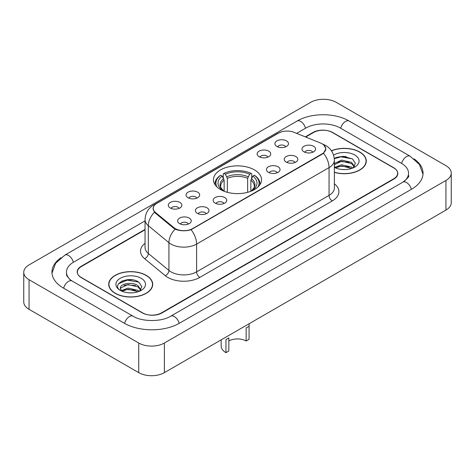 <?xml version="1.0" encoding="UTF-8"?>
<svg xmlns="http://www.w3.org/2000/svg" width="475" height="475" viewBox="0 0 475 475"><rect width="100%" height="100%" fill="white"/><g stroke="black" fill="none" stroke-linecap="round" stroke-linejoin="round"><path stroke-width="0.71" d="M254.493 169.925A24.035 13.876 0 0 0 228.303 166.915A24.035 13.876 0 0 0 213.465 179.734A24.035 13.876 0 0 0 220.507 189.549A24.035 13.876 0 0 0 246.697 192.559A24.035 13.876 0 0 0 261.535 179.734A24.035 13.876 0 0 0 254.493 169.925M259.113 156.703A6.804 3.925 180 0 1 257.765 155.592A6.804 3.925 180 0 1 260.015 150.712A6.804 3.925 180 0 1 268.731 151.151A6.804 3.925 180 0 1 270.085 155.592A6.804 3.925 180 0 1 259.113 156.703M267.906 157.112A4.079 2.357 0 0 0 266.808 155.966A4.079 2.357 0 0 0 262.788 155.367A4.079 2.357 0 0 0 259.944 157.112M188.053 197.731A6.804 3.925 180 0 1 186.705 196.62A6.804 3.925 180 0 1 188.955 191.74A6.804 3.925 180 0 1 197.671 192.179A6.804 3.925 180 0 1 199.025 196.62A6.804 3.925 180 0 1 188.053 197.731M196.846 198.14A4.079 2.357 0 0 0 195.748 196.988A4.079 2.357 0 0 0 191.728 196.395A4.079 2.357 0 0 0 188.884 198.14M170.287 207.991A6.804 3.925 180 0 1 168.94 206.874A6.804 3.925 180 0 1 171.19 201.994A6.804 3.925 180 0 1 179.906 202.433A6.804 3.925 180 0 1 181.26 206.874A6.804 3.925 180 0 1 170.287 207.991M179.081 208.394A4.079 2.357 0 0 0 177.982 207.248A4.079 2.357 0 0 0 173.963 206.649A4.079 2.357 0 0 0 171.113 208.394M276.877 146.448A6.804 3.925 180 0 1 275.53 145.338A6.804 3.925 180 0 1 277.78 140.458A6.804 3.925 180 0 1 286.496 140.897A6.804 3.925 180 0 1 287.85 145.338A6.804 3.925 180 0 1 276.877 146.448M285.671 146.858A4.079 2.357 0 0 0 284.572 145.706A4.079 2.357 0 0 0 280.553 145.113A4.079 2.357 0 0 0 277.709 146.858M286.211 162.094A6.804 3.925 180 0 1 284.858 160.983A6.804 3.925 180 0 1 287.114 156.103A6.804 3.925 180 0 1 295.83 156.536A6.804 3.925 180 0 1 297.178 160.983A6.804 3.925 180 0 1 286.211 162.094M294.999 162.498A4.079 2.357 0 0 0 293.906 161.352A4.079 2.357 0 0 0 289.887 160.752A4.079 2.357 0 0 0 287.037 162.498M268.446 172.348A6.804 3.925 180 0 1 267.092 171.237A6.804 3.925 180 0 1 269.349 166.357A6.804 3.925 180 0 1 278.065 166.796A6.804 3.925 180 0 1 279.413 171.237A6.804 3.925 180 0 1 268.446 172.348M277.234 172.757A4.079 2.357 0 0 0 276.141 171.606A4.079 2.357 0 0 0 272.122 171.012A4.079 2.357 0 0 0 269.272 172.757M215.151 203.122A6.804 3.925 180 0 1 213.797 202.006A6.804 3.925 180 0 1 216.054 197.125A6.804 3.925 180 0 1 224.77 197.564A6.804 3.925 180 0 1 226.118 202.006A6.804 3.925 180 0 1 215.151 203.122M223.939 203.526A4.079 2.357 0 0 0 222.846 202.38A4.079 2.357 0 0 0 218.827 201.78A4.079 2.357 0 0 0 215.977 203.526M197.386 213.376A6.804 3.925 180 0 1 196.033 212.266A6.804 3.925 180 0 1 198.289 207.385A6.804 3.925 180 0 1 207.005 207.824A6.804 3.925 180 0 1 208.353 212.266A6.804 3.925 180 0 1 197.386 213.376M206.174 213.786A4.079 2.357 0 0 0 205.081 212.634A4.079 2.357 0 0 0 201.062 212.04A4.079 2.357 0 0 0 198.212 213.786M179.621 223.63A6.804 3.925 180 0 1 178.268 222.52A6.804 3.925 180 0 1 180.524 217.639A6.804 3.925 180 0 1 189.24 218.078A6.804 3.925 180 0 1 190.588 222.52A6.804 3.925 180 0 1 179.621 223.63M188.409 224.04A4.079 2.357 0 0 0 187.316 222.894A4.079 2.357 0 0 0 183.297 222.294A4.079 2.357 0 0 0 180.447 224.04M303.976 151.834A6.804 3.925 180 0 1 302.628 150.723A6.804 3.925 180 0 1 304.879 145.843A6.804 3.925 180 0 1 313.595 146.282A6.804 3.925 180 0 1 314.943 150.723A6.804 3.925 180 0 1 303.976 151.834M312.77 152.243A4.079 2.357 0 0 0 311.671 151.097A4.079 2.357 0 0 0 307.652 150.498A4.079 2.357 0 0 0 304.802 152.243M320.524 143.028A12.243 7.072 180 0 1 322.157 143.818A12.243 7.072 180 0 1 325.743 148.817A12.243 7.072 180 0 1 322.157 153.817L192.607 228.612A12.243 7.072 180 0 1 173.915 227.667L155.426 212.426A12.243 7.072 180 0 1 153.217 208.371A12.243 7.072 180 0 1 156.803 203.371L278.433 133.143A12.243 7.072 180 0 1 294.12 132.353L320.524 143.028M145.047 229.781L81.332 266.564A13.603 7.855 0 0 0 77.348 272.122A13.603 7.855 0 0 0 81.332 277.673L142.262 312.853A13.603 7.855 0 0 0 161.5 312.853L393.668 178.814A13.603 7.855 0 0 0 397.652 173.256A13.603 7.855 0 0 0 393.668 167.705L332.738 132.525A13.603 7.855 0 0 0 313.5 132.525L305.692 137.032M404.011 181.444A24.486 14.137 0 0 0 408.536 173.256A24.486 14.137 0 0 0 401.363 163.257L340.438 128.084A24.486 14.137 0 0 0 305.805 128.084L296.643 133.374M145.047 220.893L73.637 262.123A24.486 14.137 0 0 0 66.464 272.122A24.486 14.137 0 0 0 70.989 280.309M138.736 343.027A18.139 10.474 0 0 0 164.386 343.027L445.936 180.476A18.139 10.474 0 0 0 451.25 173.072A18.139 10.474 0 0 0 445.936 165.668L336.264 102.351A18.139 10.474 0 0 0 310.614 102.351L29.064 264.902A18.139 10.474 0 0 0 23.75 272.306A18.139 10.474 0 0 0 29.064 279.71L138.736 343.027L138.736 372.649A18.139 10.474 0 0 0 164.386 372.649L445.936 210.098A18.139 10.474 0 0 0 451.25 202.694L451.25 173.072M23.75 272.306L23.75 301.928A18.139 10.474 0 0 0 29.064 309.332L138.736 372.649M60.972 257.723A39.003 22.515 0 0 0 51.953 272.122A39.003 22.515 0 0 0 63.377 288.04L124.302 323.22A39.003 22.515 0 0 0 179.461 323.22L411.623 189.181A39.003 22.515 0 0 0 423.047 173.256A39.003 22.515 0 0 0 414.028 158.858M334.364 172.372A21.992 12.7 0 0 0 366.278 161.037A21.992 12.7 0 0 0 359.836 152.059A21.992 12.7 0 0 0 331.419 150.735M146.27 275.363A21.992 12.7 0 0 0 122.301 272.608A21.992 12.7 0 0 0 108.722 284.341A21.992 12.7 0 0 0 115.164 293.318A21.992 12.7 0 0 0 139.133 296.073A21.992 12.7 0 0 0 152.713 284.341A21.992 12.7 0 0 0 146.27 275.363M108.947 285.481A21.992 12.7 0 0 0 108.87 285.819M323.992 145.172L325.903 148.746L323.505 153.229L322.317 154.09L191.069 229.686C186.212 231.153 181.361 231.153 176.51 229.686L173.755 228.297L155.266 213.055L154.446 212.218L153.057 208.685L153.68 206.435M145.047 229.413L81.172 266.291A13.603 7.855 0 0 0 77.188 271.842A13.603 7.855 0 0 0 81.172 277.4L142.743 312.942A13.603 7.855 0 0 0 161.981 312.942L393.828 179.087A13.603 7.855 0 0 0 397.812 173.535A13.603 7.855 0 0 0 393.828 167.978L332.257 132.436A13.603 7.855 0 0 0 313.019 132.436L305.318 136.877M152.558 285.819A21.992 12.7 0 0 0 152.487 285.481M366.13 162.521A21.992 12.7 0 0 0 366.053 162.183M132.531 279.846A18.139 10.474 0 0 0 121.915 281.105M346.097 156.542A18.139 10.474 0 0 0 335.481 157.807M334.364 172.223A21.767 12.57 0 0 0 366.053 161.037A21.767 12.57 0 0 0 359.676 152.148A21.767 12.57 0 0 0 331.503 150.866M341.81 169.456L345.266 169.557M335.029 167.283L341.632 164.766L351.536 167.081L352.735 168.043M335.635 167.918L341.632 165.941L351.749 168.405M334.364 166.238A10.254 5.92 0 0 0 335.724 168.002M334.364 163.495L341.632 160.063L351.536 162.379L354.475 166.446M334.364 164.671L341.632 161.239L351.536 163.554L354.243 166.755M334.364 167.366A14.784 8.538 0 0 0 354.742 167.075A14.784 8.538 0 0 0 354.742 154.998A14.784 8.538 0 0 0 333.581 155.147M353.079 167.901L355.401 163.352L352.468 158.935L343.253 156.293L334.275 158.46M335.13 167.74L334.364 166.927M334.299 158.739L340.824 156.857L352.266 158.798M337.565 162.147L340.824 161.559L348.994 162.26M337.565 166.85L340.824 166.262L348.994 166.963M115.324 293.229A21.767 12.57 0 0 0 139.044 295.949A21.767 12.57 0 0 0 152.487 284.341A21.767 12.57 0 0 0 146.11 275.452A21.767 12.57 0 0 0 122.384 272.727A21.767 12.57 0 0 0 108.947 284.341A21.767 12.57 0 0 0 115.324 293.229M128.238 292.754L131.694 292.855M121.457 290.587L128.06 288.07L137.964 290.385L139.163 291.347M122.069 291.223L128.06 289.245L138.183 291.709M121.564 291.044L120.502 288.562A10.254 5.92 0 0 0 122.158 291.3M140.909 289.75L137.964 285.683C131.812 281.093 119.148 283.925 120.502 288.562L120.466 288.111M120.531 288.705L120.816 287.945L128.06 284.543L137.964 286.858L140.677 290.053M139.513 291.199L141.829 286.651L138.902 282.239C128.523 274.782 110.087 284.608 120.733 290.635L121.262 290.955M141.17 278.303A14.784 8.538 0 0 0 120.258 278.303A14.784 8.538 0 0 0 120.258 290.379A14.784 8.538 0 0 0 141.17 290.373A14.784 8.538 0 0 0 141.17 278.303M118.572 283.723L127.258 280.155L138.7 282.103M123.999 285.451L127.258 284.858L135.428 285.558M123.999 290.154L127.258 289.56L135.428 290.261M249.108 323.736L249.042 339.328L246.157 340.997A12.243 7.072 0 0 0 228.843 340.997M228.843 337.921L228.843 350.989L225.958 352.658L225.958 339.589L228.843 337.921M246.157 340.997L246.157 327.922L249.042 326.26M224.141 191.271L224.141 180.197L222.199 176.088A19.499 11.258 0 0 0 222.199 190.047L221.837 190.261M223.28 177.947L223.28 173.749L223.921 173.381A21.589 12.463 0 0 1 251.079 173.381L249.595 174.236A19.499 11.258 0 0 0 225.405 174.236L227.347 178.345L227.347 192.316M247.653 192.316L247.653 178.345L249.595 174.236M217.01 186.99A21.589 12.463 0 0 1 220.715 175.227L220.073 175.602A22.491 12.985 0 0 0 215.009 183.807A22.491 12.985 0 0 0 215.062 184.71M251.079 173.381L251.72 173.749L251.72 177.947M220.715 175.227L222.199 176.088M225.405 174.236L223.921 173.381M222.199 190.047L223.98 191.211M259.938 184.71A22.491 12.985 0 0 0 259.991 183.807A22.491 12.985 0 0 0 254.927 175.602L254.285 175.227A21.589 12.463 0 0 1 257.99 186.99M253.163 190.261L252.801 190.047A19.499 11.258 0 0 0 252.801 176.088L254.285 175.227M251.02 191.211L252.801 190.047M252.801 176.088L250.859 180.197L250.859 191.271M221.172 339.863L221.172 345.99A16.328 9.423 0 0 0 225.958 352.658M155.426 212.426L155.426 213.186M173.915 227.667L173.915 228.428M192.607 228.612L192.607 228.974M322.157 153.817L322.157 154.179M179.188 323.374A7.256 4.192 -120 0 0 170.697 316.196C161.779 321.961 141.983 321.961 133.059 316.196L72.135 281.016L69.991 279.597L66.767 275.785L66.464 274.342M124.575 323.374A7.256 4.192 -60 0 1 129.432 316.552A7.256 4.192 -60 0 1 133.059 316.196M63.65 288.2A7.256 4.192 -60 0 1 68.507 281.378A7.256 4.192 -60 0 1 72.135 281.016M51.995 273.143L55.605 263.275L64.879 255.099A7.256 4.192 60 0 1 73.364 262.283M64.879 255.099L297.047 121.06A7.256 4.192 60 0 1 305.532 128.238M297.047 121.06C311.196 112.64 335.041 112.64 349.196 121.06A7.256 4.192 120 0 0 345.568 121.416A7.256 4.192 120 0 0 340.712 128.238M423.005 174.277L419.395 164.409L410.121 156.233A7.256 4.192 120 0 0 406.493 156.596A7.256 4.192 120 0 0 401.636 163.418M411.35 189.335A7.256 4.192 -120 0 0 402.865 182.157L170.697 316.196M164.386 372.649L164.386 343.027M29.064 309.332L29.064 279.71M445.936 210.098L445.936 180.476M334.364 183.825A22.675 13.092 180 0 1 332.257 200.937L199.821 277.4A4.536 2.618 60 0 1 196.614 271.842L329.05 195.379A18.139 10.474 0 0 0 334.364 187.975L334.364 160.206A18.139 10.474 180 0 1 329.05 167.61A15.871 9.162 -120 0 0 323.505 153.229M199.821 277.4A22.675 13.092 180 0 1 167.752 277.4A22.675 13.092 180 0 1 165.211 275.648L144.614 258.661A22.675 13.092 180 0 1 145.047 243.301M170.958 271.842A18.139 10.474 0 0 0 196.614 271.842L196.614 244.073A18.139 10.474 180 0 1 170.958 244.073A18.139 10.474 180 0 1 168.928 242.672L148.325 225.684A18.139 10.474 180 0 1 145.047 219.682L145.047 247.451A18.139 10.474 0 0 0 148.325 253.46L168.928 270.447A18.139 10.474 0 0 0 170.958 271.842M334.364 160.206C334.056 153.68 331.194 148.788 325.767 145.534L323.475 144.418A15.871 7.434 112 0 0 322.798 144.222M191.069 229.686A15.871 9.162 60 0 1 196.614 244.073L329.05 167.61L329.05 195.379A4.536 2.618 60 0 0 332.257 200.937M155.355 204.375A15.871 9.162 -120 0 0 153.645 205.01C148.218 208.264 145.35 213.156 145.047 219.682M153.645 205.01L277.263 133.635A15.871 9.162 60 0 1 278.463 133.131M154.446 212.218A15.871 10.616 129.5 0 0 148.325 225.684L148.325 253.46A4.536 3.034 -50.5 0 1 144.614 258.661M175.109 229.14A15.871 10.616 129.5 0 0 168.928 242.672L168.928 270.447A4.536 3.034 -50.5 0 1 165.211 275.648M224.141 180.197A16.779 9.69 0 0 0 220.721 186.058C220.263 186.912 221.273 188.539 223.749 190.938M247.653 178.345A16.779 9.69 0 0 0 227.347 178.345M223.666 178.612A17.444 10.07 0 0 0 223.666 190.885M248.128 176.759A17.444 10.07 0 0 0 226.872 176.759M251.334 190.885A17.444 10.07 0 0 0 251.334 178.612M251.251 190.938C253.727 188.545 254.737 186.918 254.279 186.058A16.779 9.69 0 0 0 250.859 180.197M153.217 208.371L153.217 209.873M325.743 148.817L325.743 149.898M408.536 175.477C409.545 176.213 407.657 178.44 402.865 182.157M349.196 121.06L410.121 156.233M277.263 133.635L281.408 131.884M323.475 144.418L322.489 144.02M366.053 162.854L366.053 161.037M152.487 286.158L152.487 284.341M108.947 286.158L108.947 284.341M215.009 184.627L215.009 183.807M259.991 184.627L259.991 183.807"/></g></svg>
